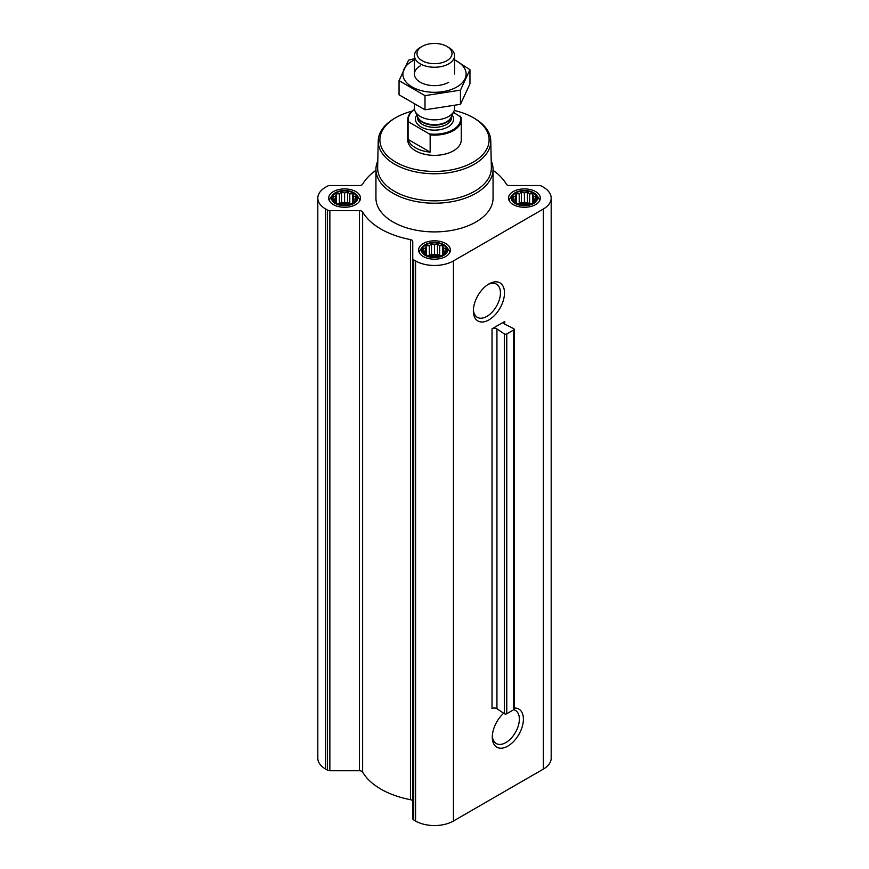 <?xml version="1.0" encoding="UTF-8"?>
<svg xmlns="http://www.w3.org/2000/svg" width="869" height="869" viewBox="0 0 869 869"><rect width="100%" height="100%" fill="white"/><g stroke="black" fill="none" stroke-linecap="round" stroke-linejoin="round"><path stroke-width="1.3" d="M487.867 284.587A19.151 11.058 -60 0 1 496.471 284.163A19.151 11.058 -60 0 1 499.403 299.501A19.151 11.058 -60 0 1 486.89 316.381A19.151 11.058 -60 0 1 477.32 317.326A19.151 11.058 -60 0 1 473.388 309.668M375.94 170.313A75.788 43.754 0 0 0 362.623 184.217A3.346 1.934 0 0 1 359.451 185.531L329.862 185.531A3.346 1.934 0 0 0 327.504 186.096L325.658 187.161A26.765 15.457 0 0 0 317.815 198.089A26.765 15.457 0 0 0 325.658 209.016L327.504 210.081A3.346 1.934 0 0 0 329.862 210.646L359.451 210.646A3.346 1.934 0 0 1 362.623 211.971A75.788 43.754 0 0 0 410.461 239.594A3.346 1.934 0 0 1 412.753 241.419L412.753 818.598A3.346 1.934 0 0 0 413.731 819.956L415.567 821.02A26.765 15.457 0 0 0 453.433 821.02L543.342 769.108A26.765 15.457 0 0 0 551.185 758.181L551.185 198.089A26.765 15.457 0 0 0 543.342 187.161L541.496 186.096A3.346 1.934 0 0 0 539.138 185.531L509.549 185.531A3.346 1.934 0 0 1 506.377 184.217A75.788 43.754 0 0 0 493.06 170.313M412.753 801.511A3.346 1.934 0 0 0 410.461 799.686A75.788 43.754 0 0 1 362.623 772.063A3.346 1.934 0 0 0 359.451 770.738L329.862 770.738A3.346 1.934 0 0 1 327.504 770.173L325.658 769.108A26.765 15.457 0 0 1 317.815 758.181L317.815 198.089M355.779 200.196L352.781 203.194L349.783 204.226L341.593 204.932L336.39 203.194L333.392 200.196L334.196 199.034L333.392 196.731L335.586 196.025L336.39 193.733L339.388 193.83L341.593 191.995L344.591 193.027L347.589 191.995L349.783 193.83L352.781 193.733L353.585 196.025L355.779 196.731L354.976 199.034L355.779 200.196M353.346 193.037A12.383 7.148 180 0 1 347.796 204.997A12.383 7.148 180 0 1 332.631 196.242A12.383 7.148 180 0 1 353.346 193.037M535.608 200.196L532.61 203.194L529.612 204.226L521.411 204.932L516.219 203.194L513.221 200.196L514.024 199.034L513.221 196.731L515.415 196.025L516.219 193.733L519.217 193.83L521.411 191.995L524.409 193.027L527.407 191.995L529.612 193.83L532.61 193.733L533.414 196.025L535.608 196.731L534.804 199.034L535.608 200.196M533.164 193.037A12.383 7.148 180 0 1 527.613 204.997A12.383 7.148 180 0 1 512.449 196.242A12.383 7.148 180 0 1 533.164 193.037M445.699 252.108L442.701 255.106L439.692 256.138L431.502 256.833L426.299 255.106L423.301 252.108L424.105 250.935L423.301 248.643L425.495 247.937L426.299 245.645L429.308 245.742L431.502 243.907L434.5 244.939L437.498 243.907L439.692 245.742L442.701 245.645L443.505 247.937L445.699 248.643L444.895 250.935L445.699 252.108M443.255 244.949A12.383 7.148 180 0 1 437.704 256.909A12.383 7.148 180 0 1 422.54 248.154A12.383 7.148 180 0 1 443.255 244.949M514.155 329.286A1.673 0.967 0 0 1 513.666 329.97L506.768 333.957A1.673 0.967 0 0 1 504.313 333.902L496.938 328.916A3.346 1.934 0 0 0 492.028 328.808L492.028 708.583A3.346 1.934 0 0 1 496.938 708.691L504.313 713.677A1.673 0.967 0 0 0 506.768 713.731L513.666 709.745A1.673 0.967 0 0 0 514.155 709.061L514.155 329.286A1.673 0.967 0 0 0 513.568 328.558L504.943 324.3A3.346 1.934 0 0 1 503.77 322.833A3.346 1.934 0 0 1 504.748 321.465L492.028 328.808M535.652 191.604A15.892 9.179 180 0 1 540.312 198.089A15.892 9.179 180 0 1 524.409 207.267A15.892 9.179 180 0 1 508.517 198.089A15.892 9.179 180 0 1 518.326 189.616A15.892 9.179 180 0 1 535.652 191.604M355.823 191.604A15.892 9.179 180 0 1 360.483 198.089A15.892 9.179 180 0 1 344.591 207.267A15.892 9.179 180 0 1 328.688 198.089A15.892 9.179 180 0 1 338.508 189.616A15.892 9.179 180 0 1 355.823 191.604M445.743 243.516A15.892 9.179 180 0 1 450.392 250A15.892 9.179 180 0 1 434.5 259.179A15.892 9.179 180 0 1 418.608 250A15.892 9.179 180 0 1 428.417 241.528A15.892 9.179 180 0 1 445.743 243.516M491.213 160.971A58.56 33.804 180 0 1 493.06 169.401L493.06 198.089A58.56 33.804 180 0 1 434.5 231.904A58.56 33.804 180 0 1 375.94 198.089L375.94 169.401A58.56 33.804 180 0 1 377.787 160.971M412.753 258.506A3.346 1.934 0 0 0 413.731 259.864L415.567 260.928A26.765 15.457 0 0 0 453.433 260.928L543.342 209.016A26.765 15.457 0 0 0 551.185 198.089M514.155 708.061A22.018 12.709 -60 0 1 523.073 723.062A22.018 12.709 -60 0 1 507.854 746.102A22.018 12.709 -60 0 1 492.288 737.118A22.018 12.709 -60 0 1 503.662 713.243M488.921 319.89A22.018 12.709 -60 0 1 473.355 310.896A22.018 12.709 -60 0 1 488.921 283.935A22.018 12.709 -60 0 1 504.487 292.929A22.018 12.709 -60 0 1 488.921 319.89M454.205 110.493A54.606 31.534 180 0 1 473.116 117.597L473.116 117.597A54.606 31.534 180 0 1 473.116 162.188A54.606 31.534 180 0 1 395.884 162.188A54.606 31.534 180 0 1 395.884 117.597A54.606 31.534 180 0 1 412.221 111.113M453.422 112.297L460.918 117.174A26.765 15.457 180 0 1 461.265 119.683L461.265 139.898A26.765 15.457 180 0 1 434.5 155.355A26.765 15.457 180 0 1 407.735 139.898L407.735 119.683A26.765 15.457 180 0 1 414.513 109.396M474.3 118.282L473.116 117.597L474.3 118.282A56.279 32.49 180 0 1 490.779 140.865A56.279 32.49 180 0 1 434.5 173.757A56.279 32.49 180 0 1 378.221 140.865A56.279 32.49 180 0 1 394.7 118.282L395.884 117.597M490.779 140.865L491.354 167.608A56.854 32.826 180 0 1 434.5 200.837A56.854 32.826 180 0 1 377.646 167.608L378.221 140.865M493.06 169.401A58.56 33.804 180 0 1 434.5 203.216A58.56 33.804 180 0 1 375.94 169.401M443.777 244.645A13.122 7.582 180 0 1 446.481 246.905A13.122 7.582 180 0 1 434.5 257.582A13.122 7.582 180 0 1 422.519 246.905A13.122 7.582 180 0 1 443.777 244.645M446.481 246.905L448.241 249.186A15.055 8.69 180 0 1 449.555 252.738A15.055 8.69 180 0 1 449.555 252.944L449.555 252.738M419.445 252.738L419.445 252.944A15.055 8.69 180 0 1 419.445 252.738A15.055 8.69 180 0 1 420.759 249.186L422.519 246.905M533.696 192.733A13.122 7.582 180 0 1 536.39 194.993A13.122 7.582 180 0 1 524.409 205.671A13.122 7.582 180 0 1 512.428 194.993A13.122 7.582 180 0 1 533.696 192.733M536.39 194.993L538.161 197.274A15.055 8.69 180 0 1 539.475 200.826A15.055 8.69 180 0 1 539.464 201.032L539.475 200.826M509.353 200.826L509.353 201.032A15.055 8.69 180 0 1 509.353 200.826A15.055 8.69 180 0 1 510.668 197.274L512.428 194.993M353.868 192.733A13.122 7.582 180 0 1 356.572 194.993A13.122 7.582 180 0 1 344.591 205.671A13.122 7.582 180 0 1 332.61 194.993A13.122 7.582 180 0 1 353.868 192.733M356.572 194.993L358.332 197.274A15.055 8.69 180 0 1 359.647 200.826A15.055 8.69 180 0 1 359.647 201.032L359.647 200.826M329.525 200.826L329.525 201.032A15.055 8.69 180 0 1 329.525 200.826A15.055 8.69 180 0 1 330.839 197.274L332.61 194.993M442.701 245.645L442.701 255.106M443.505 247.937L443.505 253.944M439.692 245.742L439.692 255.736L437.498 254.465L431.502 254.465L428.417 255.866M440.583 255.866L439.692 255.736M437.498 243.907L437.498 254.465M434.5 244.939L434.5 254.932M431.502 243.907L431.502 254.465M429.308 245.742L429.308 255.736M426.299 245.645L426.299 255.106M425.495 247.937L425.495 253.944M424.105 250.935L424.105 252.814M444.895 250.935L444.895 252.814M439.953 256.062A10.037 5.801 0 0 0 429.047 256.062M532.61 193.733L532.61 203.194M533.414 196.025L533.414 202.032M529.612 193.83L529.612 203.824L527.407 202.553L521.411 202.553L518.337 203.965M530.492 203.965L529.612 203.824M527.407 191.995L527.407 202.553M524.409 193.027L524.409 203.02M521.411 191.995L521.411 202.553M519.217 193.83L519.217 203.824M516.219 193.733L516.219 203.194M515.415 196.025L515.415 202.032M514.024 199.034L514.024 200.902M534.804 199.034L534.804 200.902M529.862 204.15A10.037 5.801 0 0 0 518.967 204.15M352.781 193.733L352.781 203.194M353.585 196.025L353.585 202.032M349.783 193.83L349.783 203.824L347.589 202.553L341.593 202.553L338.508 203.965M350.663 203.965L349.783 203.824M347.589 191.995L347.589 202.553M344.591 193.027L344.591 203.02M341.593 191.995L341.593 202.553M339.388 193.83L339.388 203.824M336.39 193.733L336.39 203.194M335.586 196.025L335.586 202.032M334.196 199.034L334.196 200.902M354.976 199.034L354.976 200.902M350.033 204.15A10.037 5.801 0 0 0 339.138 204.15M513.731 709.701A19.151 11.058 -60 0 1 515.393 710.375A19.151 11.058 -60 0 1 518.337 725.724A19.151 11.058 -60 0 1 505.823 742.593A19.151 11.058 -60 0 1 496.253 743.549A19.151 11.058 -60 0 1 492.321 735.891M460.081 116.142A26.103 15.066 180 0 1 429.319 133.902L408.919 122.116A26.103 15.066 180 0 1 414.524 109.429M408.919 122.116L408.082 122.181A26.765 15.457 180 0 1 407.735 119.683M461.265 119.683A26.765 15.457 180 0 1 430.155 134.923L429.319 133.902M430.155 134.923L430.155 152.14L408.082 139.398A26.765 15.457 0 0 0 430.155 152.14M408.082 122.181L408.082 139.398M448.697 47.458L446.883 46.415A17.51 10.113 180 0 1 446.883 60.711A17.51 10.113 180 0 1 422.117 60.711A17.51 10.113 180 0 1 422.117 46.415A17.51 10.113 180 0 1 446.883 46.415L448.697 47.458A20.074 11.59 180 0 1 454.574 55.659A20.074 11.59 180 0 1 434.5 67.25A20.074 11.59 180 0 1 414.426 55.659A20.074 11.59 180 0 1 420.303 47.458L422.117 46.415M454.574 105.801L454.574 108.277A20.074 11.59 180 0 1 453.9 111.265A20.074 11.59 180 0 1 434.5 119.868A20.074 11.59 180 0 1 415.1 111.265A20.074 11.59 180 0 1 414.426 108.277L414.426 104.736M469.955 69.683L469.955 83.848L460.451 104.313L424.995 109.798L399.045 94.819L399.045 80.643L424.995 95.633L460.451 90.148L469.955 69.683L454.574 59.765M415.056 58.549L408.549 60.178L399.045 80.643M424.995 109.798L424.995 95.633M460.451 104.313L460.451 90.148M420.303 65.859A20.074 11.59 0 0 0 420.303 82.251A20.074 11.59 0 0 0 448.697 82.251M414.426 59.95A31.621 18.26 0 0 0 412.145 61.145A31.621 18.26 0 0 0 412.884 87.378A31.621 18.26 0 0 0 458.267 86.096A31.621 18.26 0 0 0 454.574 59.95M496.938 328.916L496.938 708.691M504.313 333.902L504.313 713.677M506.768 333.957L506.768 713.731M513.666 329.97L513.666 709.745M504.748 321.465L504.748 324.191M325.658 209.016L325.658 769.108M327.504 210.081L327.504 770.173M329.862 210.646L329.862 770.738M359.451 210.646L359.451 770.738M362.623 211.971L362.623 772.063M410.461 239.594L410.461 799.686M413.731 259.864L413.731 819.956M415.567 260.928L415.567 821.02M453.433 260.928L453.433 821.02M543.342 209.016L543.342 769.108M452.173 115.001A19.075 11.015 180 0 1 434.5 130.144A19.075 11.015 180 0 1 416.827 115.001M453.9 111.265L451.109 117.315A17.184 9.917 180 0 1 434.5 124.68A17.184 9.917 180 0 1 417.891 117.315L415.1 111.265M451.402 116.674A17.065 9.852 180 0 1 434.5 125.179A17.065 9.852 180 0 1 417.598 116.674M451.565 116.327L451.565 117.489A17.065 9.852 180 0 1 434.5 127.341A17.065 9.852 180 0 1 417.435 117.489L417.435 116.327M414.426 55.659L414.426 74.05M454.574 55.659L454.574 74.05"/></g></svg>
